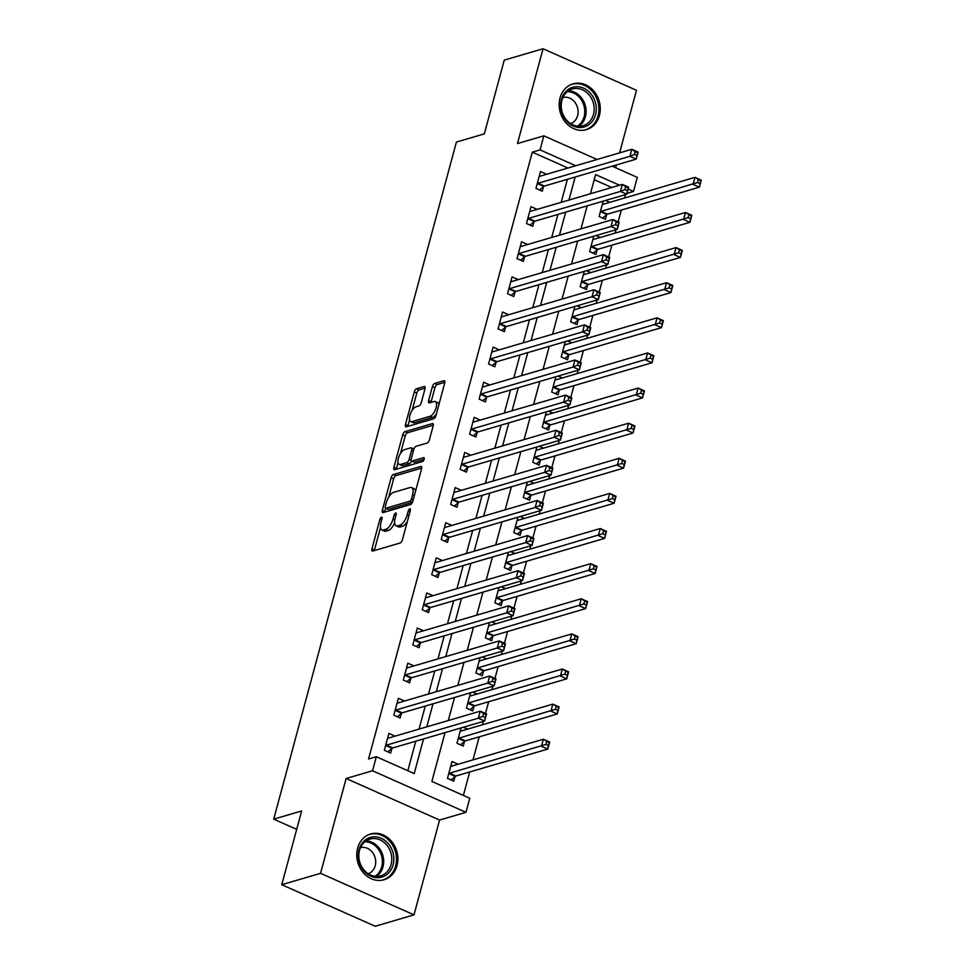 <?xml version="1.0" encoding="UTF-8"?>
<svg xmlns="http://www.w3.org/2000/svg" width="975" height="975" viewBox="0 0 975 975"><rect width="100%" height="100%" fill="white"/><g stroke="black" fill="none" stroke-linecap="round" stroke-linejoin="round"><path stroke-width="1.46" d="M381.444 517.189A2.096 0.902 -66 0 0 379.86 519.443L371.962 548.742A2.998 1.292 -66 0 0 372.255 551.033A2.998 1.292 -66 0 0 372.73 551.046L400.152 543.002A2.998 1.292 -66 0 0 402.419 539.809L410.329 510.498A2.096 0.902 -66 0 0 410.122 508.889A2.096 0.902 -66 0 0 409.78 508.889A2.096 0.902 -66 0 0 408.196 511.132L407.172 514.922A9.616 4.119 -66 0 1 399.921 525.172L397.629 525.842A9.616 4.119 -66 0 1 396.106 525.805A9.616 4.119 -66 0 1 395.143 518.444L396.167 514.654A2.096 0.902 -66 0 0 395.947 513.045A2.096 0.902 -66 0 0 395.618 513.045A2.096 0.902 -66 0 0 394.034 515.288L393.01 519.078A9.616 4.119 -66 0 1 385.747 529.327L383.467 529.998A9.616 4.119 -66 0 1 381.944 529.961A9.616 4.119 -66 0 1 380.969 522.6L381.993 518.81A2.096 0.902 -66 0 0 381.786 517.201A2.096 0.902 -66 0 0 381.444 517.189M560.028 97.988A23.863 20.256 73.7 0 0 565.476 122.265A23.863 20.256 73.7 0 0 586.438 129.651A23.863 20.256 73.7 0 0 599.418 115.513A23.863 20.256 73.7 0 0 593.958 91.236A23.863 20.256 73.7 0 0 573.008 83.85A23.863 20.256 73.7 0 0 560.028 97.988M357.63 848.116A23.863 20.256 73.7 0 0 363.078 872.381A23.863 20.256 73.7 0 0 384.04 879.767A23.863 20.256 73.7 0 0 397.02 865.629A23.863 20.256 73.7 0 0 391.56 841.364A23.863 20.256 73.7 0 0 370.61 833.966A23.863 20.256 73.7 0 0 357.63 848.116M425.003 388.818A2.998 1.292 -66 0 0 424.698 386.514A2.998 1.292 -66 0 0 424.222 386.502L416.52 388.757A2.998 1.292 -66 0 0 414.253 391.962L405.478 424.503A2.998 1.292 -66 0 0 405.783 426.806A2.998 1.292 -66 0 0 406.258 426.818L433.68 418.775A2.998 1.292 -66 0 0 435.947 415.569L444.722 383.029A2.998 1.292 -66 0 0 444.417 380.737A2.998 1.292 -66 0 0 443.942 380.725L434.655 383.443A2.998 1.292 -66 0 0 432.388 386.648L428.622 400.579A2.998 1.292 -66 0 0 428.927 402.87A2.998 1.292 -66 0 0 429.402 402.882L434.021 401.529A8.032 3.449 -66 0 1 435.289 401.566A8.032 3.449 -66 0 1 435.691 409.013A8.032 3.449 -66 0 1 430.036 416.288L411.986 421.578A8.032 3.449 -66 0 1 410.707 421.541A8.032 3.449 -66 0 1 410.304 414.095A8.032 3.449 -66 0 1 415.959 406.831L418.97 405.941A2.998 1.292 -66 0 0 421.237 402.736L425.003 388.818M567.962 168.017L532.301 152.149L540.053 149.882L543.843 135.83L597.041 159.486M281.763 884.703L320.556 873.32L413.997 914.867L375.204 926.25L281.763 884.703L301.653 810.956L273.719 819.146L456.41 142.07L484.343 133.88L504.246 60.133L543.051 48.75L517.457 143.569L543.843 135.83M413.997 914.867L439.579 820.048L346.137 778.501L320.556 873.32M346.137 778.501L372.523 770.762L376.313 756.722L414.204 773.565L423.552 738.916M532.301 152.149L368.562 759.001L376.313 756.722M393.388 474.52A2.998 1.292 -66 0 0 391.121 477.726L382.334 510.266A2.998 1.292 -66 0 0 382.639 512.57A2.998 1.292 -66 0 0 383.114 512.582L410.536 504.538A2.998 1.292 -66 0 0 412.803 501.333L421.59 468.792A2.998 1.292 -66 0 0 421.285 466.501A2.998 1.292 -66 0 0 420.81 466.477L393.388 474.52L395.911 475.642A2.998 1.292 -66 0 0 393.644 478.847L388.708 497.128M393.912 467.391L402.687 434.85A2.998 1.292 -66 0 1 404.954 431.645L432.376 423.601A2.998 1.292 -66 0 1 432.851 423.613A2.998 1.292 -66 0 1 433.156 425.917L429.402 439.835A2.998 1.292 -66 0 1 427.135 443.04L416.008 446.306A2.998 1.292 -66 0 0 413.741 449.512L411.255 458.75A2.998 1.292 -66 0 0 411.548 461.041A2.998 1.292 -66 0 0 412.023 461.053L423.601 457.665A2.096 0.902 -66 0 1 423.942 457.677A2.096 0.902 -66 0 1 424.04 459.615A2.096 0.902 -66 0 1 422.565 461.528L394.68 469.694A2.998 1.292 -66 0 1 394.205 469.682A2.998 1.292 -66 0 1 393.912 467.391L396.435 468.512L398.044 462.54M619.6 152.868L636.492 90.297L543.051 48.75M407.818 770.725L415.789 741.195M419.043 729.105L425.258 706.071M428.525 693.993L434.74 670.958M437.994 658.868L444.21 635.834M447.476 623.756L453.692 600.722M456.946 588.632L463.162 565.597M466.428 553.52L472.643 530.485M475.898 518.408L482.113 495.361M485.379 483.283L491.595 460.249M494.849 448.171L501.065 425.124M504.331 413.047L510.547 390.012M513.801 377.934L520.016 354.9M523.283 342.81L529.498 319.776M532.752 307.698L538.968 284.663M542.234 272.573L548.45 249.539M551.704 237.461L557.919 214.427M561.186 202.337L567.401 179.303M395.033 736.149L388.891 733.419L384.345 750.287L390.658 753.09L391.889 748.52M404.503 701.037L398.373 698.307L393.815 715.162L400.128 717.966L401.371 713.395M413.973 665.913L407.842 663.195L403.297 680.05L409.61 682.853L410.841 678.283M423.455 630.801L417.324 628.071L412.766 644.926L419.079 647.729L420.322 643.171M432.924 595.676L426.794 592.958L422.248 609.814L428.561 612.617L429.792 608.047M442.406 560.564L436.264 557.834L431.718 574.689L438.031 577.505L439.274 572.934M451.876 525.44L445.746 522.722L441.2 539.577L447.513 542.38L448.744 537.81M461.358 490.327L455.215 487.597L450.669 504.453L456.982 507.268L458.213 502.698M470.827 455.203L464.697 452.485L460.151 469.341L466.464 472.144L467.695 467.573M480.309 420.091L474.167 417.361L469.621 434.216L475.934 437.032L477.165 432.461M489.779 384.979L483.649 382.249L479.103 399.104L485.416 401.907L486.647 397.337M499.261 349.854L493.118 347.124L488.572 363.98L494.886 366.795L496.117 362.225M508.731 314.742L502.6 312.012L498.054 328.867L504.367 331.671L505.598 327.1M518.212 279.618L512.07 276.888L507.524 293.743L513.837 296.558L515.068 291.988M527.682 244.506L521.552 241.776L517.006 258.631L523.319 261.434L524.55 256.864M537.164 209.381L531.022 206.651L526.476 223.507L532.789 226.322L534.02 221.752M546.634 174.269L540.503 171.539L535.957 188.394L542.271 191.197L543.502 186.627M463.381 795.429L469.706 771.968M472.972 759.891L479.188 736.856M482.442 724.766L483.356 721.378M485.477 713.517L488.658 701.732M491.924 689.654L492.838 686.266M494.959 678.393L498.14 666.62M501.394 654.53L502.308 651.142M504.428 643.281L507.609 631.495M510.876 619.418L511.79 616.029M513.91 608.156L517.091 596.383M520.345 584.293L521.259 580.905M523.38 573.044L526.561 561.259M529.827 549.181L530.741 545.793M532.862 537.92L536.043 526.147M539.297 514.057L540.211 510.668M542.332 502.808L545.513 491.022M548.779 478.944L549.693 475.556M551.813 467.683L554.994 455.91M558.248 443.82L559.163 440.432M561.283 432.571L564.464 420.786M567.73 408.708L568.644 405.32M570.765 397.447L573.946 385.673M577.2 373.583L578.114 370.195M580.235 362.334L583.416 350.549M586.67 338.471L587.596 335.083M589.717 327.21L592.885 315.437M596.152 303.347L597.066 299.959M599.186 292.098L602.367 280.312M605.621 268.235L606.548 264.847M608.668 256.973L611.837 245.2M615.103 233.11L616.017 229.722M618.138 221.861L621.319 210.076M624.573 197.998L625.487 194.61M611.788 187.505L594.238 179.692M458.165 764.229L452.022 761.499L447.476 778.355L453.789 781.17L455.02 776.6M461.09 727.911L456.958 743.243L463.271 746.046L464.502 741.475M467.634 729.105L463.405 727.228M470.572 692.786L466.428 708.118L472.741 710.933L473.972 706.363M477.116 693.993L472.887 692.116M480.041 657.674L475.91 673.006L482.223 675.809L483.454 671.239M486.586 658.868L482.357 656.992M489.523 622.55L485.379 637.882L491.692 640.697L492.923 636.127M496.068 623.756L491.839 621.879M498.993 587.438L494.861 602.769L501.174 605.572L502.405 601.002M505.538 588.632L501.308 586.755M508.475 552.313L504.331 567.645L510.644 570.46L511.875 565.89M515.019 553.52L510.79 551.643M517.944 517.201L513.813 532.533L520.126 535.336L521.357 530.766M524.489 518.408L520.26 516.518M527.414 482.077L523.283 497.408L529.596 500.224L530.827 495.653M533.971 483.283L529.742 481.406M536.896 446.964L532.764 462.296L539.077 465.099L540.308 460.529M543.441 448.171L539.212 446.282M546.366 411.84L542.234 427.172L548.547 429.987L549.778 425.417M552.923 413.047L548.693 411.17M555.847 376.728L551.716 392.06L558.029 394.863L559.26 390.293M562.392 377.934L558.163 376.045M565.317 341.616L561.186 356.935L567.499 359.751L568.73 355.18M571.874 342.81L567.645 340.933M574.799 306.491L570.668 321.823L576.981 324.626L578.212 320.056M581.344 307.698L577.115 305.809M584.269 271.379L580.137 286.699L586.45 289.514L587.681 284.944M590.826 272.573L586.597 270.697M593.751 236.255L589.607 251.587L595.932 254.39L597.163 249.819M600.295 237.461L596.066 235.572M603.22 201.142L599.089 216.462L605.402 219.277L606.633 214.707M609.777 202.337L605.536 200.46M273.719 819.146L296.692 829.359M615.591 167.737L616.346 164.946M612.117 166.189L637.284 177.377L633.494 191.429L628.168 189.065M627.023 193.33L633.494 191.429M445.051 732.615L431.876 781.426L469.755 798.269L465.965 812.321L372.523 770.762M439.579 820.048L465.965 812.321M575.713 165.738L540.053 149.882M426.806 726.838L433.022 703.804M436.288 691.714L442.504 668.679M445.758 656.602L451.973 633.567M455.24 621.477L461.455 598.443M464.709 586.365L470.925 563.331M474.191 551.241L480.407 528.206M483.661 516.128L489.877 493.094M493.131 481.004L499.346 457.97M502.612 445.892L508.828 422.857M512.082 410.768L518.298 387.733M521.564 375.655L527.78 352.621M531.034 340.531L537.249 317.497M540.516 305.419L546.731 282.384M549.985 270.294L556.201 247.26M559.467 235.182L565.683 212.148M568.937 200.058L575.153 177.023M619.539 185.226L595.615 174.586L590.436 193.757M587.182 205.847L580.966 228.881M577.7 240.959L571.496 263.993M568.23 276.083L562.014 299.118M558.76 311.196L552.545 334.23M549.278 346.32L543.063 369.354M539.809 381.432L533.593 404.467M530.327 416.544L524.111 439.591M520.857 451.669L514.642 474.703M511.375 486.781L505.16 509.827M501.906 521.905L495.69 544.94M492.424 557.018L486.208 580.052M482.954 592.142L476.738 615.176M473.472 627.254L467.257 650.288M464.003 662.378L457.787 685.413M454.521 697.491L448.305 720.525M381.944 529.961L384.467 531.082A9.616 4.119 -66 0 0 385.99 531.119L383.467 529.998M394.619 522.856A9.616 4.119 -66 0 1 388.282 530.449L385.99 531.119M396.106 525.805L398.641 526.927A9.616 4.119 -66 0 0 400.164 526.963L397.629 525.842M407.355 521.528A9.616 4.119 -66 0 1 402.443 526.293L400.164 526.963M380.506 527.536L374.485 549.863A2.998 1.292 -66 0 0 374.339 550.582M421.724 468.073L395.911 475.642M385.698 508.304L384.857 511.388A2.998 1.292 -66 0 0 384.723 512.107M385.283 506.61A2.096 0.902 -66 0 0 385.503 508.219A2.096 0.902 -66 0 0 385.832 508.231L409.902 501.174A2.096 0.902 -66 0 0 411.487 498.932L412.571 494.922A9.616 4.119 -66 0 0 411.596 487.573A9.616 4.119 -66 0 0 410.073 487.537L393.62 492.363A9.616 4.119 -66 0 0 386.368 502.612L385.283 506.61M387.794 509.096A2.096 0.902 -66 0 0 388.026 509.34A2.096 0.902 -66 0 0 388.355 509.352L385.832 508.231M412.474 502.283A2.096 0.902 -66 0 1 412.425 502.296L388.355 509.352M415.557 491.12A9.616 4.119 -66 0 0 414.119 488.694L411.596 487.573M400.493 453.472L405.21 435.971L402.687 434.85M433.302 425.197L407.477 432.766A2.998 1.292 -66 0 0 405.21 435.971M411.548 461.041L414.082 462.162A2.998 1.292 -66 0 0 414.558 462.174L424.125 459.371M404.467 449.682A8.032 3.449 -66 0 0 398.812 456.958A8.032 3.449 -66 0 0 399.214 464.405A8.032 3.449 -66 0 0 400.493 464.441L406.843 462.577A2.998 1.292 -66 0 0 409.122 459.371L411.608 450.133A2.998 1.292 -66 0 0 411.304 447.842A2.998 1.292 -66 0 0 410.828 447.817L404.467 449.682M399.214 464.405L401.737 465.526A8.032 3.449 -66 0 0 403.016 465.562L400.493 464.441M411.474 461.004A2.998 1.292 -66 0 1 409.378 463.698L403.016 465.562M413.9 449A2.998 1.292 -66 0 0 413.827 448.963L411.304 447.842M396.435 468.512A2.998 1.292 -66 0 0 396.289 469.231M410.707 421.541L413.229 422.663A8.032 3.449 -66 0 0 414.509 422.699L411.986 421.578M436.422 413.827A8.032 3.449 -66 0 1 432.559 417.41L414.509 422.699M438.957 404.406A8.032 3.449 -66 0 0 437.812 402.699L435.289 401.566M444.868 382.31L437.178 384.564A2.998 1.292 -66 0 0 434.911 387.77L431.157 401.7A2.998 1.292 -66 0 0 431.011 402.419M409.561 419.835L408.001 425.624A2.998 1.292 -66 0 0 407.855 426.343M425.137 388.099L419.055 389.878A2.998 1.292 -66 0 0 416.788 393.083L412.108 410.414M450.877 765.765L451.681 766.131M546.695 741.609L545.939 744.412L548.462 745.534L549.23 742.731L543.355 739.245L549.668 742.06L547.779 749.08L541.466 746.265L543.355 739.245L451.474 766.192A3.059 1.316 114 0 1 450.986 766.179A3.059 1.316 114 0 1 450.95 766.155L450.791 766.07M451.084 779.963L455.264 776.392A3.059 1.316 114 0 1 455.898 776.015L547.779 749.08L548.462 745.534M448.707 773.784L448.951 773.589A3.059 1.316 114 0 1 449.585 773.212L545.939 744.412M549.668 742.06L549.23 742.731M388.55 738.051L387.745 737.697M482.808 716.345L485.331 717.466L486.086 714.651L483.563 713.529L482.808 716.345L478.323 718.197L480.224 711.177L486.537 713.98L484.636 721L478.323 718.197L386.441 745.144A3.059 1.316 -66 0 0 385.808 745.509L385.576 745.717M387.66 737.99L387.818 738.075A3.059 1.316 -66 0 0 387.855 738.099A3.059 1.316 -66 0 0 388.342 738.112L480.224 711.177L483.563 713.529M485.331 717.466L484.636 721L392.754 747.947A3.059 1.316 -66 0 0 392.121 748.312L387.952 751.883M486.086 714.651L486.537 713.98M460.346 730.653L461.163 731.006M556.177 706.485L555.421 709.3L557.944 710.422L558.699 707.606L552.837 704.133L559.15 706.936L557.249 713.956L550.936 711.153L552.837 704.133L460.956 731.067A3.059 1.316 114 0 1 460.468 731.055A3.059 1.316 114 0 1 460.432 731.043L460.273 730.957M460.553 744.839L464.734 741.28A3.059 1.316 114 0 1 465.367 740.902L557.249 713.956L557.944 710.422M458.189 738.672L458.421 738.465A3.059 1.316 114 0 1 459.054 738.099L555.421 709.3M559.15 706.936L558.699 707.606M469.828 695.528L470.633 695.894M565.646 671.373L564.891 674.176L567.413 675.297L568.181 672.494L562.307 669.008L568.62 671.824L566.731 678.844L560.418 676.028L562.307 669.008L470.425 695.955A3.059 1.316 114 0 1 469.938 695.943A3.059 1.316 114 0 1 469.901 695.918L469.743 695.833M470.035 709.727L474.216 706.156A3.059 1.316 114 0 1 474.849 705.778L566.731 678.844L567.413 675.297M467.659 703.548L467.903 703.353A3.059 1.316 114 0 1 468.536 702.975L564.891 674.176M568.62 671.824L568.181 672.494M479.298 660.416L480.114 660.77M575.128 636.248L574.372 639.064L576.895 640.185L577.651 637.37L571.789 633.896L578.102 636.699L576.201 643.719L569.888 640.916L571.789 633.896L479.907 660.831A3.059 1.316 114 0 1 479.42 660.818A3.059 1.316 114 0 1 479.383 660.806L479.225 660.721M479.505 674.602L483.685 671.044A3.059 1.316 114 0 1 484.319 670.666L576.201 643.719L576.895 640.185M477.141 668.436L477.372 668.228A3.059 1.316 114 0 1 478.006 667.863L574.372 639.064M578.102 636.699L577.651 637.37M398.019 702.938L397.215 702.573M492.278 681.22L494.812 682.342L495.568 679.538L493.045 678.417L492.278 681.22L487.805 683.073L489.694 676.053L496.007 678.856L494.118 685.888L487.805 683.073L395.923 710.019A3.059 1.316 -66 0 0 395.289 710.397L395.058 710.592M397.13 702.878L397.288 702.963A3.059 1.316 -66 0 0 397.337 702.987A3.059 1.316 -66 0 0 397.812 702.999L489.694 676.053L493.045 678.417M494.812 682.342L494.118 685.888L402.236 712.822A3.059 1.316 -66 0 0 401.602 713.2L397.422 716.771M495.568 679.538L496.007 678.856M407.501 667.814L406.697 667.461M501.759 646.108L504.282 647.229L505.038 644.414L502.515 643.293L501.759 646.108L497.274 647.961L499.176 640.941L505.489 643.744L503.587 650.764L497.274 647.961L405.393 674.907A3.059 1.316 -66 0 0 404.759 675.273L404.528 675.48M406.612 667.765L406.77 667.851A3.059 1.316 -66 0 0 406.807 667.863A3.059 1.316 -66 0 0 407.294 667.875L499.176 640.941L502.515 643.293M504.282 647.229L503.587 650.764L411.706 677.71A3.059 1.316 -66 0 0 411.072 678.088L406.904 681.647M505.038 644.414L505.489 643.744M416.971 632.702L416.167 632.336M511.229 610.984L513.764 612.105L514.52 609.302L511.997 608.181L511.229 610.984L506.756 612.836L508.645 605.816L514.958 608.632L513.069 615.652L506.756 612.836L414.875 639.783A3.059 1.316 -66 0 0 414.241 640.161L414.009 640.356M416.081 632.641L416.24 632.726A3.059 1.316 -66 0 0 416.288 632.751A3.059 1.316 -66 0 0 416.764 632.763L508.645 605.816L511.997 608.181M513.764 612.105L513.069 615.652L421.188 642.586A3.059 1.316 -66 0 0 420.554 642.964L416.374 646.535M514.52 609.302L514.958 608.632M488.78 625.292L489.584 625.658M584.598 601.136L583.842 603.939L586.365 605.061L587.133 602.258L581.258 598.772L587.572 601.587L585.683 608.607L579.369 605.804L581.258 598.772L489.377 625.718A3.059 1.316 114 0 1 488.889 625.706A3.059 1.316 114 0 1 488.853 625.682L488.694 625.597M488.987 639.49L493.167 635.919A3.059 1.316 114 0 1 493.801 635.542L585.683 608.607L586.365 605.061M486.61 633.311L486.854 633.116A3.059 1.316 114 0 1 487.488 632.738L583.842 603.939M587.572 601.587L587.133 602.258M426.453 597.577L425.648 597.224M520.711 575.872L523.234 576.993L523.989 574.178L521.467 573.056L520.711 575.872L516.226 577.724L518.127 570.704L524.44 573.507L522.539 580.527L516.226 577.724L424.344 604.671A3.059 1.316 -66 0 0 423.711 605.036L423.479 605.243M425.563 597.529L425.722 597.614A3.059 1.316 -66 0 0 425.758 597.626A3.059 1.316 -66 0 0 426.246 597.638L518.127 570.704L521.467 573.056M523.234 576.993L522.539 580.527L430.658 607.474A3.059 1.316 -66 0 0 430.024 607.852L425.856 611.41M523.989 574.178L524.44 573.507M389.037 844.606A20.658 17.526 -106.3 0 1 388.282 873.283A20.658 17.526 -106.3 0 1 363.127 869.871A20.658 17.526 -106.3 0 1 363.882 841.193A20.658 17.526 -106.3 0 1 389.037 844.606M363.309 869.164A19.122 16.234 73.7 0 0 380.689 875.818A19.122 16.234 73.7 0 0 387.307 845.764A19.122 16.234 73.7 0 0 369.927 839.109A19.122 16.234 73.7 0 0 363.309 869.164M360.531 847.616A13.613 11.554 -106.3 0 1 372.511 852.455A13.613 11.554 -106.3 0 1 368.184 873.734M381.42 880.328A23.717 20.134 73.7 0 0 382.748 879.986A23.717 20.134 73.7 0 0 390.951 842.729A23.717 20.134 73.7 0 0 369.415 834.478A23.717 20.134 73.7 0 0 368.099 834.929M561.429 99.535A20.658 17.526 -106.3 0 1 583.598 88.152A20.658 17.526 -106.3 0 1 595.53 114.697A20.658 17.526 -106.3 0 1 573.361 126.08A20.658 17.526 -106.3 0 1 561.429 99.535M593.482 114.355A19.122 16.234 73.7 0 0 589.119 94.916A19.122 16.234 73.7 0 0 572.325 88.993A19.122 16.234 73.7 0 0 561.917 100.327A19.122 16.234 73.7 0 0 566.292 119.767A19.122 16.234 73.7 0 0 583.087 125.69A19.122 16.234 73.7 0 0 593.482 114.355M562.928 97.5A13.613 11.554 -106.3 0 1 574.641 101.997A13.613 11.554 -106.3 0 1 577.614 115.659A13.613 11.554 -106.3 0 1 570.594 123.606M583.818 130.199A23.717 20.134 73.7 0 0 585.146 129.87A23.717 20.134 73.7 0 0 598.053 115.818A23.717 20.134 73.7 0 0 592.629 91.699A23.717 20.134 73.7 0 0 571.813 84.362A23.717 20.134 73.7 0 0 570.497 84.801M498.249 590.18L499.066 590.533M594.08 566.012L593.324 568.827L595.847 569.948L596.602 567.133L590.74 563.66L597.053 566.463L595.152 573.483L588.839 570.68L590.74 563.66L498.859 590.594A3.059 1.316 114 0 1 498.371 590.582A3.059 1.316 114 0 1 498.335 590.57L498.176 590.484M498.457 604.366L502.637 600.807A3.059 1.316 114 0 1 503.271 600.429L595.152 573.483L595.847 569.948M496.092 598.199L496.324 597.992A3.059 1.316 114 0 1 496.957 597.626L593.324 568.827M597.053 566.463L596.602 567.133M507.731 555.055L508.536 555.421M603.549 530.9L602.794 533.703L605.317 534.824L606.084 532.021L600.21 528.535L606.523 531.351L604.634 538.371L598.321 535.567L600.21 528.535L508.328 555.482A3.059 1.316 114 0 1 507.841 555.47A3.059 1.316 114 0 1 507.804 555.445L507.646 555.36M507.938 569.254L512.119 565.683A3.059 1.316 114 0 1 512.753 565.317L604.634 538.371L605.317 534.824M505.562 563.075L505.806 562.88A3.059 1.316 114 0 1 506.439 562.502L602.794 533.703M606.523 531.351L606.084 532.021M517.201 519.943L518.018 520.297M613.031 495.775L612.276 498.591L614.798 499.712L615.554 496.897L609.692 493.423L616.005 496.226L614.104 503.246L607.791 500.443L609.692 493.423L517.81 520.357A3.059 1.316 114 0 1 517.323 520.345A3.059 1.316 114 0 1 517.286 520.333L517.128 520.248M517.408 534.129L521.588 530.571A3.059 1.316 114 0 1 522.222 530.193L614.104 503.246L614.798 499.712M515.044 527.962L515.275 527.755A3.059 1.316 114 0 1 515.909 527.39L612.276 498.591M616.005 496.226L615.554 496.897M526.683 484.819L527.487 485.184M622.501 460.663L621.745 463.466L624.268 464.587L625.036 461.784L619.162 458.299L625.475 461.114L623.586 468.134L617.26 465.331L619.162 458.299L527.28 485.245A3.059 1.316 114 0 1 526.793 485.233A3.059 1.316 114 0 1 526.756 485.209L526.597 485.123M526.89 499.017L531.07 495.446A3.059 1.316 114 0 1 531.704 495.081L623.586 468.134L624.268 464.587M524.513 492.838L524.757 492.643A3.059 1.316 114 0 1 525.391 492.265L621.745 463.466M625.475 461.114L625.036 461.784M536.153 449.707L536.969 450.06M631.983 425.539L631.227 428.354L633.75 429.475L634.506 426.66L628.631 423.187L634.957 425.99L633.055 433.01L626.742 430.207L628.631 423.187L536.762 450.121A3.059 1.316 114 0 1 536.274 450.109A3.059 1.316 114 0 1 536.238 450.097L536.079 450.011M536.36 463.893L540.54 460.334A3.059 1.316 114 0 1 541.174 459.956L633.055 433.01L633.75 429.475M533.995 457.726L534.227 457.519A3.059 1.316 114 0 1 534.861 457.153L631.227 428.354M634.957 425.99L634.506 426.66M435.923 562.465L435.118 562.1M530.181 540.747L532.716 541.868L533.471 539.065L530.936 537.944L530.181 540.747L525.708 542.6L527.597 535.58L533.91 538.395L532.021 545.415L525.708 542.6L433.826 569.546A3.059 1.316 -66 0 0 433.192 569.924L432.949 570.119M435.033 562.404L435.191 562.49A3.059 1.316 -66 0 0 435.24 562.514A3.059 1.316 -66 0 0 435.715 562.526L527.597 535.58L530.936 537.944M532.716 541.868L532.021 545.415L440.139 572.349A3.059 1.316 -66 0 0 439.506 572.727L435.325 576.298M533.471 539.065L533.91 538.395M445.404 527.341L444.588 526.987M539.663 505.635L542.185 506.756L542.941 503.941L540.418 502.82L539.663 505.635L535.178 507.487L537.079 500.467L543.392 503.271L541.491 510.291L535.178 507.487L443.296 534.434A3.059 1.316 -66 0 0 442.662 534.8L442.431 535.007M444.515 527.292L444.673 527.378A3.059 1.316 -66 0 0 444.71 527.39A3.059 1.316 -66 0 0 445.197 527.402L537.079 500.467L540.418 502.82M542.185 506.756L541.491 510.291L449.609 537.237A3.059 1.316 -66 0 0 448.975 537.615L444.807 541.174M542.941 503.941L543.392 503.271M454.874 492.229L454.07 491.863M549.132 470.511L551.655 471.632L552.423 468.829L549.888 467.707L549.132 470.511L544.659 472.375L546.548 465.343L552.862 468.158L550.972 475.178L544.659 472.375L452.778 499.31A3.059 1.316 -66 0 0 452.144 499.688L451.9 499.883M453.984 492.168L454.143 492.253A3.059 1.316 -66 0 0 454.179 492.278A3.059 1.316 -66 0 0 454.667 492.29L546.548 465.343L549.888 467.707M551.655 471.632L550.972 475.178L459.091 502.113A3.059 1.316 -66 0 0 458.457 502.491L454.277 506.062M552.423 468.829L552.862 468.158M464.356 457.104L463.539 456.751M558.614 435.398L561.137 436.52L561.893 433.704L559.37 432.583L558.614 435.398L554.129 437.251L556.03 430.231L562.343 433.034L560.442 440.054L554.129 437.251L462.247 464.197A3.059 1.316 -66 0 0 461.614 464.563L461.382 464.77M463.466 457.056L463.625 457.141A3.059 1.316 -66 0 0 463.661 457.153A3.059 1.316 -66 0 0 464.149 457.165L556.03 430.231L559.37 432.583M561.137 436.52L560.442 440.054L468.561 467.001A3.059 1.316 -66 0 0 467.927 467.378L463.759 470.937M561.893 433.704L562.343 433.034M473.826 421.992L473.021 421.627M568.084 400.274L570.607 401.395L571.374 398.592L568.839 397.471L568.084 400.274L563.611 402.139L565.5 395.107L571.813 397.922L569.924 404.942L563.611 402.139L471.729 429.073A3.059 1.316 -66 0 0 471.096 429.451L470.852 429.646M472.936 421.931L473.094 422.017A3.059 1.316 -66 0 0 473.131 422.041A3.059 1.316 -66 0 0 473.618 422.053L565.5 395.107L568.839 397.471M570.607 401.395L569.924 404.942L478.043 431.888A3.059 1.316 -66 0 0 477.409 432.254L473.228 435.825M571.374 398.592L571.813 397.922M545.634 414.582L546.439 414.948M641.453 390.427L640.697 393.23L643.22 394.351L643.975 391.548L638.113 388.062L644.426 390.878L642.525 397.898L636.212 395.094L638.113 388.062L546.232 415.009A3.059 1.316 114 0 1 545.744 414.997A3.059 1.316 114 0 1 545.707 414.972L545.549 414.887M545.842 428.781L550.022 425.21A3.059 1.316 114 0 1 550.656 424.844L642.525 397.898L643.22 394.351M543.465 422.602L543.709 422.407A3.059 1.316 114 0 1 544.342 422.029L640.697 393.23M644.426 390.878L643.975 391.548M483.308 386.868L482.491 386.514M577.566 365.162L580.088 366.283L580.844 363.468L578.321 362.347L577.566 365.162L573.081 367.014L574.982 359.994L581.295 362.798L579.394 369.817L573.081 367.014L481.199 393.961A3.059 1.316 -66 0 0 480.565 394.327L480.334 394.534M482.418 386.819L482.576 386.904A3.059 1.316 -66 0 0 482.613 386.917A3.059 1.316 -66 0 0 483.1 386.929L574.982 359.994L578.321 362.347M580.088 366.283L579.394 369.817L487.512 396.764A3.059 1.316 -66 0 0 486.878 397.142L482.698 400.701M580.844 363.468L581.295 362.798M555.104 379.47L555.921 379.823M650.934 355.302L650.179 358.117L652.702 359.239L653.457 356.423L647.583 352.95L653.896 355.753L652.007 362.785L645.694 359.97L647.583 352.95L555.713 379.884A3.059 1.316 114 0 1 555.226 379.872A3.059 1.316 114 0 1 555.189 379.86L555.031 379.775M555.311 393.656L559.492 390.097A3.059 1.316 114 0 1 560.125 389.72L652.007 362.785L652.702 359.239M552.947 387.489L553.178 387.282A3.059 1.316 114 0 1 553.812 386.917L650.179 358.117M653.896 355.753L653.457 356.423M492.777 351.756L491.973 351.39M587.035 330.038L589.558 331.159L590.326 328.356L587.791 327.234L587.035 330.038L582.562 331.902L584.452 324.87L590.765 327.685L588.876 334.705L582.562 331.902L490.681 358.837A3.059 1.316 -66 0 0 490.047 359.214L489.803 359.409M491.888 351.695L492.046 351.78A3.059 1.316 -66 0 0 492.082 351.804A3.059 1.316 -66 0 0 492.57 351.817L584.452 324.87L587.791 327.234M589.558 331.159L588.876 334.705L496.994 361.652A3.059 1.316 -66 0 0 496.36 362.018L492.18 365.588M590.326 328.356L590.765 327.685M564.586 344.346L565.39 344.711M660.404 320.19L659.648 322.993L662.171 324.114L662.927 321.311L657.065 317.826L663.378 320.641L661.477 327.661L655.163 324.858L657.065 317.826L565.183 344.772A3.059 1.316 114 0 1 564.696 344.76A3.059 1.316 114 0 1 564.659 344.736L564.501 344.65M564.793 358.544L568.973 354.973A3.059 1.316 114 0 1 569.607 354.607L661.477 327.661L662.171 324.114M562.417 352.365L562.66 352.17A3.059 1.316 114 0 1 563.294 351.792L659.648 322.993M663.378 320.641L662.927 321.311M502.259 316.631L501.442 316.278M596.517 294.925L599.04 296.047L599.796 293.231L597.273 292.11L596.517 294.925L592.032 296.778L593.933 289.758L600.247 292.561L598.345 299.581L592.032 296.778L500.151 323.724A3.059 1.316 -66 0 0 499.517 324.09L499.285 324.297M501.369 316.582L501.528 316.668A3.059 1.316 -66 0 0 501.564 316.68A3.059 1.316 -66 0 0 502.052 316.692L593.933 289.758L597.273 292.11M599.04 296.047L598.345 299.581L506.464 326.528A3.059 1.316 -66 0 0 505.83 326.905L501.65 330.464M599.796 293.231L600.247 292.561M574.056 309.233L574.872 309.587M669.886 285.066L669.13 287.881L671.653 289.002L672.409 286.187L666.534 282.713L672.848 285.517L670.958 292.549L664.645 289.733L666.534 282.713L574.665 309.66A3.059 1.316 114 0 1 574.178 309.636A3.059 1.316 114 0 1 574.129 309.623L573.982 309.538M574.263 323.42L578.443 319.861A3.059 1.316 114 0 1 579.077 319.483L670.958 292.549L671.653 289.002M571.898 317.253L572.13 317.046A3.059 1.316 114 0 1 572.764 316.68L669.13 287.881M672.848 285.517L672.409 286.187M511.729 281.519L510.924 281.153M605.987 259.801L608.51 260.922L609.278 258.119L606.742 256.998L605.987 259.801L601.514 261.666L603.403 254.633L609.716 257.449L607.827 264.469L601.514 261.666L509.633 288.6A3.059 1.316 -66 0 0 508.999 288.978L508.755 289.173M510.839 281.458L510.997 281.543A3.059 1.316 -66 0 0 511.034 281.568A3.059 1.316 -66 0 0 511.522 281.58L603.403 254.633L606.742 256.998M608.51 260.922L607.827 264.469L515.946 291.415A3.059 1.316 -66 0 0 515.312 291.781L511.132 295.352M609.278 258.119L609.716 257.449M583.538 274.109L584.342 274.475M679.356 249.953L678.6 252.757L681.123 253.89L681.878 251.075L676.016 247.589L682.329 250.404L680.428 257.424L674.115 254.621L676.016 247.589L584.135 274.536A3.059 1.316 114 0 1 583.647 274.523A3.059 1.316 114 0 1 583.611 274.499L583.452 274.414M583.745 288.308L587.925 284.737A3.059 1.316 114 0 1 588.559 284.371L680.428 257.424L681.123 253.89M581.368 282.128L581.6 281.933A3.059 1.316 114 0 1 582.246 281.556L678.6 252.757M682.329 250.404L681.878 251.075M521.211 246.395L520.394 246.041M615.469 224.689L617.992 225.81L618.747 222.995L616.224 221.873L615.469 224.689L610.984 226.541L612.885 219.521L619.198 222.324L617.297 229.344L610.984 226.541L519.102 253.488A3.059 1.316 -66 0 0 518.468 253.853L518.237 254.061M520.321 246.346L520.479 246.431A3.059 1.316 -66 0 0 520.516 246.443A3.059 1.316 -66 0 0 521.003 246.456L612.885 219.521L616.224 221.873M617.992 225.81L617.297 229.344L525.415 256.291A3.059 1.316 -66 0 0 524.782 256.669L520.601 260.228M618.747 222.995L619.198 222.324M593.007 238.997L593.824 239.363M688.838 214.829L688.07 217.644L690.605 218.766L691.36 215.962L685.486 212.477L691.799 215.28L689.91 222.312L683.597 219.497L685.486 212.477L593.617 239.423A3.059 1.316 114 0 1 593.129 239.399A3.059 1.316 114 0 1 593.08 239.387L592.922 239.302M593.214 253.183L597.395 249.624A3.059 1.316 114 0 1 598.028 249.247L689.91 222.312L690.605 218.766M590.85 247.016L591.082 246.809A3.059 1.316 114 0 1 591.715 246.443L688.07 217.644M691.799 215.28L691.36 215.962M530.68 211.283L529.876 210.917M624.938 189.564L627.461 190.686L628.229 187.882L625.694 186.761L624.938 189.564L620.466 191.429L622.355 184.397L628.668 187.212L626.779 194.232L620.466 191.429L528.584 218.363A3.059 1.316 -66 0 0 527.95 218.741L527.707 218.936M529.791 211.222L529.949 211.307A3.059 1.316 -66 0 0 529.986 211.331A3.059 1.316 -66 0 0 530.473 211.343L622.355 184.397L625.694 186.761M627.461 190.686L626.779 194.232L534.897 221.179A3.059 1.316 -66 0 0 534.263 221.544L530.083 225.115M628.229 187.882L628.668 187.212M602.489 203.885L603.293 204.238M698.307 179.717L697.552 182.52L700.074 183.653L700.83 180.838L694.968 177.353L701.281 180.168L699.38 187.188L693.067 184.385L694.968 177.353L603.086 204.299A3.059 1.316 114 0 1 602.599 204.287A3.059 1.316 114 0 1 602.562 204.262L602.404 204.177M602.696 218.071L606.864 214.5A3.059 1.316 114 0 1 607.51 214.134L699.38 187.188L700.074 183.653M600.32 211.892L600.551 211.697A3.059 1.316 114 0 1 601.185 211.319L697.552 182.52M701.281 180.168L700.83 180.838M540.162 176.158L539.346 175.805M634.42 154.452L636.943 155.573L637.699 152.758L635.176 151.637L634.42 154.452L629.935 156.305L631.824 149.285L638.15 152.088L636.248 159.12L629.935 156.305L538.054 183.251A3.059 1.316 -66 0 0 537.42 183.617L537.188 183.824M539.273 176.109L539.431 176.195A3.059 1.316 -66 0 0 539.467 176.207A3.059 1.316 -66 0 0 539.955 176.231L631.824 149.285L635.176 151.637M636.943 155.573L636.248 159.12L544.367 186.054A3.059 1.316 -66 0 0 543.733 186.432L539.553 189.991M637.699 152.758L638.15 152.088M381.615 520.211L379.86 519.443M409.951 511.912L408.196 511.132M395.789 516.067L394.034 515.288M388.282 530.449L385.747 529.327M394.814 519.882L393.01 519.078M402.443 526.293L399.921 525.172M408.927 515.702L407.172 514.922M374.485 549.863L371.962 548.742M421.614 466.842L420.81 466.477M384.857 511.388L382.334 510.266M393.644 478.847L391.121 477.726M412.425 502.296L409.902 501.174M413.242 499.7L411.487 498.932M414.326 495.702L412.571 494.922M407.477 432.766L404.954 431.645M433.18 423.954L432.376 423.601M414.558 462.174L412.023 461.053M409.378 463.698L406.843 462.577M411.097 460.249L409.122 459.371M413.363 450.913L411.608 450.133M432.559 417.41L430.036 416.288M431.157 401.7L428.622 400.579M434.911 387.77L432.388 386.648M437.178 384.564L434.655 383.443M444.746 381.079L443.942 380.725M408.001 425.624L405.478 424.503M416.788 393.083L414.253 391.962M419.055 389.878L416.52 388.757M425.027 386.868L424.222 386.502M455.264 776.392L448.951 773.589M455.898 776.015L449.585 773.212M386.441 745.144L392.754 747.947M385.808 745.509L392.121 748.312M464.734 741.28L458.421 738.465M465.367 740.902L459.054 738.099M474.216 706.156L467.903 703.353M474.849 705.778L468.536 702.975M483.685 671.044L477.372 668.228M484.319 670.666L478.006 667.863M395.923 710.019L402.236 712.822M395.289 710.397L401.602 713.2M405.393 674.907L411.706 677.71M404.759 675.273L411.072 678.088M414.875 639.783L421.188 642.586M414.241 640.161L420.554 642.964M493.167 635.919L486.854 633.116M493.801 635.542L487.488 632.738M424.344 604.671L430.658 607.474M423.711 605.036L430.024 607.852M366.064 840.925A19.122 16.234 -106.3 0 1 379.214 848.14A19.122 16.234 -106.3 0 1 376.46 876.367M375.058 876.269A18.501 15.698 73.7 0 0 378.056 848.75A18.501 15.698 73.7 0 0 364.93 841.766M568.462 90.809A19.122 16.234 -106.3 0 1 585.402 116.732A19.122 16.234 -106.3 0 1 578.857 126.25M577.456 126.153A18.501 15.698 73.7 0 0 584.11 116.732A18.501 15.698 73.7 0 0 567.34 91.65M502.637 600.807L496.324 597.992M503.271 600.429L496.957 597.626M512.119 565.683L505.806 562.88M512.753 565.317L506.439 562.502M521.588 530.571L515.275 527.755M522.222 530.193L515.909 527.39M531.07 495.446L524.757 492.643M531.704 495.081L525.391 492.265M540.54 460.334L534.227 457.519M541.174 459.956L534.861 457.153M433.826 569.546L440.139 572.349M433.192 569.924L439.506 572.727M443.296 534.434L449.609 537.237M442.662 534.8L448.975 537.615M452.778 499.31L459.091 502.113M452.144 499.688L458.457 502.491M462.247 464.197L468.561 467.001M461.614 464.563L467.927 467.378M471.729 429.073L478.043 431.888M471.096 429.451L477.409 432.254M550.022 425.21L543.709 422.407M550.656 424.844L544.342 422.029M481.199 393.961L487.512 396.764M480.565 394.327L486.878 397.142M559.492 390.097L553.178 387.282M560.125 389.72L553.812 386.917M490.681 358.837L496.994 361.652M490.047 359.214L496.36 362.018M568.973 354.973L562.66 352.17M569.607 354.607L563.294 351.792M500.151 323.724L506.464 326.528M499.517 324.09L505.83 326.905M578.443 319.861L572.13 317.046M579.077 319.483L572.764 316.68M509.633 288.6L515.946 291.415M508.999 288.978L515.312 291.781M587.925 284.737L581.6 281.933M588.559 284.371L582.246 281.556M519.102 253.488L525.415 256.291M518.468 253.853L524.782 256.669M597.395 249.624L591.082 246.809M598.028 249.247L591.715 246.443M528.584 218.363L534.897 221.179M527.95 218.741L534.263 221.544M606.864 214.5L600.551 211.697M607.51 214.134L601.185 211.319M538.054 183.251L544.367 186.054M537.42 183.617L543.733 186.432M388.026 509.34L385.503 508.219M369.415 834.478L368.452 834.758M382.748 879.986L381.798 880.267M585.146 129.87L584.196 130.15M571.813 84.362L570.85 84.642"/></g></svg>
